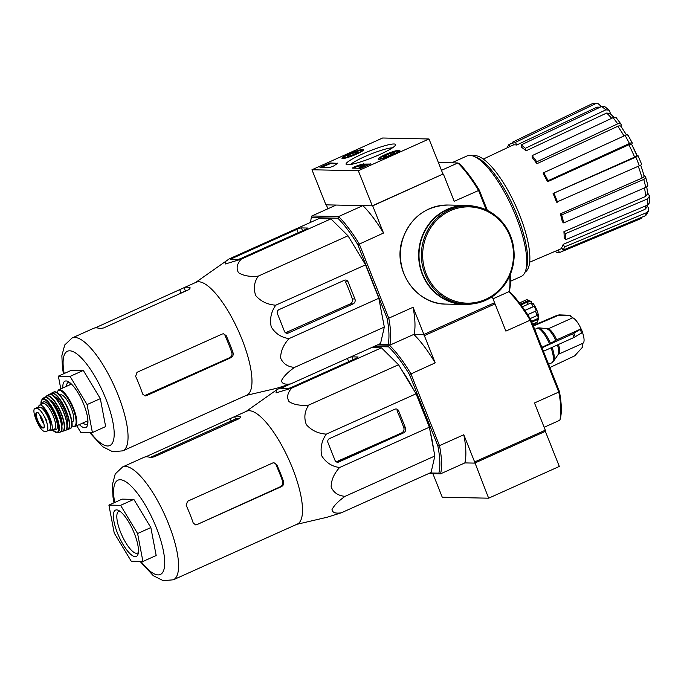 <?xml version="1.0" encoding="UTF-8"?>
<svg xmlns="http://www.w3.org/2000/svg" width="684" height="684" viewBox="0 0 684 684"><rect width="100%" height="100%" fill="white"/><g stroke="black" fill="none" stroke-linecap="round" stroke-linejoin="round"><path stroke-width="1.03" d="M429.005 138.989L358.322 170.743L311.955 169.76L382.63 138.006L429.005 138.989L442.967 174.069L372.284 205.833L358.322 170.743M348.908 153.917A11.654 1.582 158.3 0 1 363.606 149.693A11.654 1.582 158.3 0 1 353.354 155.473A11.654 1.582 158.3 0 1 341.949 158.312A11.654 1.582 158.3 0 1 348.908 153.917M385.16 154.687A11.654 1.582 158.3 0 1 399.858 150.463A11.654 1.582 158.3 0 1 389.606 156.234A11.654 1.582 158.3 0 1 378.201 159.081A11.654 1.582 158.3 0 1 385.16 154.687M361.981 154.191A26.625 3.617 158.3 0 1 395.497 145.093A26.625 3.617 158.3 0 1 372.147 157.739A26.625 3.617 158.3 0 1 346.497 164.596A26.625 3.617 158.3 0 1 361.981 154.191M370.694 163.835L360.759 168.298L352.192 168.119L355.295 166.443A44.469 6.036 158.3 0 0 362.075 164.126L370.771 164.032M337.648 163.134L337.349 163.604A44.469 6.036 158.3 0 0 333.689 165.981L329.355 167.64L319.967 167.392L330.056 162.972L337.725 163.331M372.284 205.833L325.917 204.849L311.955 169.76M350.618 164.493A23.666 3.215 158.3 0 1 364.042 156.935A23.666 3.215 158.3 0 1 392.436 147.855M353.158 168.144L355.569 167.144L355.295 166.443M370.01 164.519L362.349 164.827A44.469 6.036 158.3 0 1 355.569 167.144M364.521 164.741L359.006 167.229L364.521 164.741M359.006 167.229L359.536 167.931L365.059 165.451L364.777 164.75M359.536 167.931L359.254 167.229M321.078 167.46L330.338 163.673L336.998 163.818M385.186 156.875L384.793 155.875A5.865 0.795 158.3 0 1 389.889 153.584L394.129 152.472A5.865 0.795 158.3 0 1 394.463 152.72A5.865 0.795 158.3 0 1 393.266 153.661A5.865 0.795 158.3 0 1 388.161 155.952A5.865 0.795 158.3 0 1 383.921 157.063A5.865 0.795 158.3 0 1 383.664 157.021A5.865 0.795 158.3 0 1 384.793 155.875L389.889 153.584A5.865 0.795 158.3 0 1 394.129 152.472M380.74 158.491A9.525 1.291 158.3 0 1 380.193 158.09A9.525 1.291 158.3 0 1 388.546 153.567A9.525 1.291 158.3 0 1 397.729 151.113A9.525 1.291 158.3 0 1 391.462 155.157A9.525 1.291 158.3 0 1 380.74 158.491M390.461 155.029L389.889 153.584M348.934 156.106L348.532 155.106A5.865 0.795 158.3 0 1 353.637 152.814L357.877 151.711A5.865 0.795 158.3 0 1 358.211 151.951A5.865 0.795 158.3 0 1 357.014 152.891A5.865 0.795 158.3 0 1 351.909 155.183A5.865 0.795 158.3 0 1 347.669 156.294A5.865 0.795 158.3 0 1 347.412 156.251A5.865 0.795 158.3 0 1 348.532 155.106L353.637 152.814A5.865 0.795 158.3 0 1 357.877 151.711M344.488 157.722A9.525 1.291 158.3 0 1 343.941 157.329A9.525 1.291 158.3 0 1 352.294 152.797A9.525 1.291 158.3 0 1 361.477 150.343A9.525 1.291 158.3 0 1 355.21 154.387A9.525 1.291 158.3 0 1 344.488 157.722M354.209 154.268L353.637 152.814M488.632 498.191L559.315 466.437L545.353 431.356L474.67 463.111L545.353 431.356L545.302 430.193L474.628 461.948L488.632 498.191L442.257 497.217L432.887 473.661M373.883 346.531L388.615 346.839A78.763 23.854 65.8 0 1 409.494 374.576L437.846 445.831L439.496 445.652L463.795 434.733A80.037 24.239 65.8 0 1 464.855 462.906L474.67 463.111L464.855 462.906L440.564 473.824L428.646 473.567M388.615 346.839L389.367 345.181L377.457 344.924L389.794 345.189L414.094 334.271L423.473 334.467L424.362 335.647L435.195 362.871L409.494 374.576M510.17 274.891A79.404 24.051 -114.2 0 1 509.597 289.93L509.067 291.598L493.019 298.805M378.816 344.317L388.11 344.514L389.794 345.189A80.669 24.436 -114.2 0 0 388.777 318.188L413.068 307.27A80.669 24.436 65.8 0 1 414.094 334.271L423.9 334.476L494.575 302.721L492.198 296.736M637.009 155.567A38.116 11.543 -114.2 0 0 632.11 145.222M597.807 103.404L595.61 103.669A62.526 18.938 -114.2 0 0 592.489 103.6L597.807 103.404L600.407 105.661L600.877 106.832M611.676 118.323A58.756 17.793 -114.2 0 0 606.64 113.057L525.979 150.839L525.346 148.317L605.81 109.859L609.205 110.192L610.615 113.963M621.183 124.779C620.918 123.351 619.755 123.035 617.695 123.838A62.526 18.938 -114.2 0 0 613.052 117.674L616.241 117.776L620.935 124.009L621.26 126.779M632.247 142.947L631.683 144.384M636.932 155.567L637.992 155.593L635.855 157.149L553.082 193.495L634.632 157.106A58.756 17.793 -114.2 0 0 628.852 144.777L547.576 181.739L548.072 180.713L629.451 143.486A62.526 18.938 -114.2 0 0 625.073 135.466L543.694 172.693L543.199 173.719A57.123 17.305 65.8 0 1 547.576 181.739M644.046 175.395L645.448 176.523C646.294 177.464 645.73 178.43 643.755 179.422L561.684 214.921L560.358 213.861L642.088 178.045A58.756 17.793 -114.2 0 0 638.257 166.263M647.628 192.939L649.561 196.094L649.8 202.421L647.791 204.969A62.526 18.938 -114.2 0 0 647.56 198.89L565.377 233.672L563.907 231.722L645.713 196.393A58.756 17.793 -114.2 0 0 644.473 187.938M647.235 205.841L648.312 207.816L648.612 210.544L646.585 214.708L645.132 215.853A62.526 18.938 -114.2 0 0 646.696 212.604L564.582 246.898L563.197 244.368L644.961 209.364A58.756 17.793 -114.2 0 0 645.696 205.85M641.293 218.461L559.418 252.593A60.089 18.203 -114.2 0 1 556.306 252.533L555.724 251.071M558.366 249.942L559.418 252.593M563.197 244.368A57.123 17.305 65.8 0 1 561.632 247.617L563.018 250.156L645.132 215.853M646.696 212.604L648.612 210.544M647.389 205.132L646.85 207.286L644.961 209.364M563.018 250.156A60.089 18.203 -114.2 0 0 564.582 246.898M563.907 231.722A57.123 17.305 65.8 0 1 564.138 237.793L565.6 239.742L647.791 204.969M647.56 198.89L649.561 196.094M646.748 186.835L647.688 193.606L645.713 196.393M565.6 239.742A60.089 18.203 -114.2 0 0 565.377 233.672M647.432 184.492C648.287 185.432 647.722 186.399 645.739 187.39A62.526 18.938 -114.2 0 0 643.755 179.422M560.358 213.861A57.123 17.305 65.8 0 1 562.342 221.83L563.676 222.898L645.739 187.39M647.825 185.09L645.448 176.523M643.755 175.164C644.602 176.096 644.046 177.053 642.088 178.045M563.676 222.898A60.089 18.203 -114.2 0 0 561.684 214.921M641.438 164.245C642.011 164.357 641.301 164.878 639.301 165.802A62.526 18.938 -114.2 0 0 635.855 157.149M553.082 193.495A57.123 17.305 65.8 0 1 556.485 202.028A57.123 17.305 65.8 0 1 556.528 202.148L639.301 165.802M641.669 164.331L637.992 155.593M636.736 155.567L634.632 157.106M557.511 202.165A60.089 18.203 -114.2 0 0 554.074 193.512M632.221 143.281C632.401 142.554 631.486 142.623 629.451 143.486M628.852 144.777C630.862 143.931 631.777 143.871 631.589 144.589M625.073 135.466C627.108 134.603 628.032 134.534 627.844 135.261M548.072 180.713A60.089 18.203 -114.2 0 0 543.694 172.693M624.005 135.954A58.756 17.793 -114.2 0 0 617.814 126.275L536.846 163.724L536.778 161.809L617.695 123.838M617.814 126.275C619.866 125.488 621.021 125.805 621.277 127.233M613.052 117.674L532.135 155.636L532.203 157.559A57.123 17.305 65.8 0 1 536.846 163.724M536.778 161.809A60.089 18.203 -114.2 0 0 532.135 155.636M606.64 113.057L610.017 113.416L613.89 117.366M605.81 109.859A62.526 18.938 -114.2 0 0 601.604 106.49L521.148 144.948L521.781 147.462A57.123 17.305 65.8 0 1 525.979 150.839M601.604 106.49L604.716 106.593M525.346 148.317A60.089 18.203 -114.2 0 0 521.148 144.948M598.945 107.764A58.756 17.793 -114.2 0 0 597.029 107.14L516.617 145.042L515.531 142.306L595.61 103.669M597.029 107.14L600.201 107.157M592.489 103.6L512.41 142.238L513.504 144.974A57.123 17.305 65.8 0 1 516.617 145.042M515.531 142.306A60.089 18.203 -114.2 0 0 512.41 142.238M509.845 146.564L508.819 144.683L512.649 142.836M508.819 144.683A60.089 18.203 -114.2 0 0 507.306 147.761M388.11 344.514A79.404 24.051 -114.2 0 0 387.127 318.368L357.835 244.761A79.404 24.051 -114.2 0 0 337.853 218.213L338.606 216.546L311.844 215.982L336.143 205.063L326.336 204.858L327.892 208.765M387.127 318.368L388.777 318.188L359.237 243.957A80.669 24.436 -114.2 0 0 338.606 216.546L362.896 205.627L372.703 205.841L442.967 174.069M486.273 209.877L478.509 190.366A80.669 24.436 -114.2 0 0 457.878 162.954L441.471 170.325M487.359 210.39L479.313 190.178A79.404 24.051 -114.2 0 0 459.332 163.63L457.878 162.954L438.376 162.544M337.853 218.213L311.323 217.649A79.404 24.051 -114.2 0 0 310.63 222.326M311.844 215.982L311.323 217.649M195.538 282.526L229.114 258.954L318.889 218.623L330.928 218.871L348.002 235.8L365.538 264.853L378.833 298.258L384.322 327.063L380.543 343.539L290.76 383.878L276.567 388.315L246.257 395.395M479.313 190.178L454.21 201.284L443.386 174.078M357.835 244.761L383.527 233.039L372.703 205.841M423.9 334.476L413.068 307.27M509.067 291.598A80.669 24.436 -114.2 0 0 509.674 276.028M362.896 205.627A80.669 24.436 65.8 0 1 383.527 233.039M510.444 281.286L521.199 276.456A66.066 20.007 -114.2 0 0 525.594 270.727A66.066 20.007 -114.2 0 0 512.376 207.996A66.066 20.007 -114.2 0 0 474.251 156.456A66.066 20.007 -114.2 0 0 467.052 155.935L451.722 162.826M525.081 272.104A63.723 19.297 -114.2 0 0 515.975 206.38A63.723 19.297 -114.2 0 0 472.875 155.926M525.594 270.727L526.518 267.88A63.723 19.297 -114.2 0 0 513.761 207.372A63.723 19.297 -114.2 0 0 476.987 157.653L474.251 156.456M240.554 258.637L305.936 229.26L307.569 228.046L301.422 227.917A3.813 0.513 -21.7 0 0 296.839 229.379L232.124 258.458L230.482 259.663L236.895 259.8L240.554 258.637M225.925 261.057L225.481 263.956L241.153 259.21L330.928 218.871M241.153 259.21C236.929 263.973 236.048 268.47 238.511 272.702C243.47 275.814 250.045 276.96 258.227 276.139C254.055 282.304 253.251 288.819 255.816 295.693C260.878 301.447 267.521 304.611 275.763 305.192C271.086 311.878 269.582 319.12 271.232 326.926C275.361 333.612 281.304 337.511 289.05 338.597C283.484 344.736 280.671 351.208 280.62 358.023C283.065 363.717 287.707 366.846 294.548 367.393C287.896 372.105 283.535 376.525 281.475 380.663C281.902 383.681 284.997 384.759 290.76 383.878M294.548 367.393L384.322 327.063M289.05 338.597L378.833 298.258M275.763 305.192L365.538 264.853M258.227 276.139L348.002 235.8M288.263 333.048L352.978 303.97A3.813 3.591 91.2 0 0 354.902 298.976L348.105 281.902A3.052 2.873 91.2 0 0 344.334 280.286L278.961 309.655A3.052 2.873 91.2 0 0 277.422 313.657L284.501 331.432A3.052 2.873 91.2 0 0 288.263 333.048L285.912 332.997M86.295 421.447A22.871 6.925 -114.2 0 0 87.928 422.438M70.187 382.946A22.871 6.925 -114.2 0 0 69.836 384.827M82.79 423.02A22.871 6.925 -114.2 0 0 86.962 424.208A22.871 6.925 -114.2 0 0 87.86 423.481M69.358 382.305A22.871 6.925 -114.2 0 0 68.22 382.493A22.871 6.925 -114.2 0 0 66.339 386.4M79.31 424.584A25.411 7.695 -114.2 0 0 87.492 425.311A25.411 7.695 -114.2 0 0 82.405 401.183A25.411 7.695 -114.2 0 0 67.742 381.364A25.411 7.695 -114.2 0 0 62.851 387.965M60.799 388.888L58.371 376.149L70.059 376.397L87.065 404.586L92.391 432.536L80.712 432.288L76.753 425.73M58.371 376.149L71.623 370.198L83.311 370.446L100.317 398.635L105.644 426.577L92.391 432.536M87.065 404.586L100.317 398.635M70.059 376.397L83.311 370.446M186.886 290.52A58.302 17.656 -114.2 0 0 185.475 290.965A58.302 17.656 -114.2 0 0 185.398 290.999L184.082 287.673A61.868 18.742 -114.2 0 0 184.082 287.673L95.196 327.892M233.03 352.713A61.868 18.742 -114.2 0 0 226.199 335.639L223.446 333.783L222.24 334.023L136.988 372.327L135.637 376.328A61.868 18.742 65.8 0 1 142.708 394.104L145.128 395.959L146.29 395.72L230.893 357.706C232.851 356.586 233.56 354.919 233.03 352.713L231.833 352.688C232.355 354.893 231.628 356.552 229.653 357.681L144.238 395.779M231.833 352.688A58.302 17.656 -114.2 0 0 225.002 335.613L226.199 335.639M233.689 400.909A61.868 18.742 -114.2 0 0 234.817 400.533A61.868 18.742 -114.2 0 0 235.048 400.422L144.486 441.112A61.868 18.742 65.8 0 1 144.256 441.223L122.829 450.85A61.868 18.742 -114.2 0 0 114.561 386.734A61.868 18.742 -114.2 0 0 72.111 337.981L64.715 344.993L61.859 355.74L62.466 368.095L63.484 373.849M72.111 337.981L93.537 328.354A61.868 18.742 65.8 0 1 99.71 328.602L103.583 327.952L188.844 289.64L190.272 287.913A61.868 18.742 -114.2 0 0 184.099 287.665L196.043 282.295A61.868 18.742 -114.2 0 1 235.364 324.413A61.868 18.742 -114.2 0 1 246.762 395.164L234.817 400.533M354.902 298.976L352.354 298.917C352.884 301.122 352.166 302.781 350.191 303.91L285.955 332.569M352.354 298.917A60.705 18.383 -114.2 0 0 345.523 281.842L348.105 281.902M466.428 205.798A49.163 46.375 91.2 0 0 419.018 253.969A49.163 46.375 91.2 0 0 464.342 304.106L466.702 304.158A49.163 46.375 91.2 0 0 485.751 300.259A49.163 46.375 91.2 0 0 513.308 245.684A49.163 46.375 91.2 0 0 468.788 205.85A49.163 46.375 91.2 0 0 421.378 254.021A49.163 46.375 91.2 0 0 466.702 304.158C473.328 304.277 479.689 302.978 485.802 300.25C502.783 291.777 512.213 277.67 514.094 257.919C514.693 242.358 509.648 229.234 498.978 218.538C490.368 210.458 480.305 206.235 468.788 205.85L466.428 205.798M474.662 206.371A49.547 46.734 91.2 0 0 466.437 205.414A49.547 46.734 91.2 0 0 418.659 253.961A49.547 46.734 91.2 0 0 464.333 304.491A49.547 46.734 91.2 0 0 472.601 303.884M44.383 431.39L46.623 431.296L49.505 430.005A12.449 3.771 -114.2 0 0 48.196 417.915A12.449 3.771 -114.2 0 0 39.834 407.185L38.193 407.151A12.449 3.771 -114.2 0 0 37.654 407.262L35.26 408.468C33.952 408.519 33.593 410.255 34.2 413.675L39.014 425.781C41.168 429.296 42.955 431.168 44.383 431.39M46.025 431.424C47.606 431.262 48.154 429.432 47.675 425.961L46.221 419.779L42.861 413.854C40.578 410.391 38.595 408.613 36.902 408.51L35.26 408.468L38.193 407.151M41.134 407.647A11.081 3.352 65.8 0 1 47.991 415.564A11.081 3.352 65.8 0 1 50.556 427.175M49.043 430.21A13.971 4.232 -114.2 0 0 51.069 430.587A13.971 4.232 -114.2 0 0 49.205 416.103A13.971 4.232 -114.2 0 0 39.621 405.09A13.971 4.232 -114.2 0 0 38.501 407.16M71.88 422.071L72.478 421.806A14.74 4.463 -114.2 0 0 70.512 406.527A14.74 4.463 -114.2 0 0 60.397 394.916L59.807 395.181M39.852 414.957A7.627 2.308 -114.2 0 0 40.937 418.625A7.627 2.308 -114.2 0 0 43.853 423.858M531.613 303.192L531.348 301.712A10.166 3.078 -114.2 0 0 530.562 301.225L527.586 299.925A12.705 3.848 -114.2 0 0 526.637 299.72L519.464 302.944M531.348 301.712L530.066 301.199A11.431 3.463 -114.2 0 0 529.784 300.986L528.501 300.473A12.705 3.848 -114.2 0 0 527.586 299.925M296.788 524.337L327.097 517.249L341.29 512.82C335.519 513.693 332.424 512.624 332.005 509.597C334.074 505.459 338.435 501.039 345.078 496.336C338.229 495.78 333.587 492.651 331.15 486.957C331.201 480.134 334.014 473.661 339.58 467.531C331.86 466.462 325.917 462.564 321.754 455.86C320.112 448.046 321.625 440.804 326.294 434.135C318.043 433.545 311.391 430.373 306.338 424.627C303.781 417.744 304.585 411.229 308.758 405.073C300.558 405.903 293.992 404.748 289.041 401.636C286.579 397.395 287.46 392.898 291.683 388.153L276.011 392.89L276.456 390L282.347 386.682M284.219 529.844A61.868 18.742 -114.2 0 0 285.348 529.476L297.292 524.106A61.868 18.742 -114.2 0 0 285.895 453.355A61.868 18.742 -114.2 0 0 246.573 411.238L234.629 416.607A61.868 18.742 -114.2 0 0 234.603 416.616L145.726 456.826M371.498 347.6L381.458 347.814L398.533 364.734L416.069 393.796L429.364 427.201L434.853 455.997L431.074 472.482L341.29 512.82M289.512 384.314L280.833 388.546L287.417 388.743L291.085 387.572L356.467 358.194L358.1 356.988L351.944 356.851A3.813 0.513 -21.7 0 0 349.704 357.399M405.432 427.91L398.635 410.836A3.052 2.873 91.2 0 0 394.865 409.22L329.483 438.598A3.052 2.873 91.2 0 0 327.952 442.599L335.023 460.375A3.052 2.873 91.2 0 0 338.794 461.991L403.509 432.912A3.813 3.591 91.2 0 0 405.432 427.91L403.842 427.876A63.569 19.255 -114.2 0 0 397.011 410.802L398.635 410.836M338.794 461.991L336.759 461.948L401.696 432.869C403.663 431.749 404.381 430.082 403.842 427.876M559.837 420.233A80.037 24.239 -114.2 0 0 558.768 392.06L530.168 320.197L530.981 319.992L559.332 391.248A78.763 23.854 -114.2 0 1 560.367 418.557L559.837 420.233L544.148 427.278M582.571 332.706A13.971 4.232 -114.2 0 1 582.896 343.274A13.971 4.232 -114.2 0 1 582.871 343.282L582.281 347.446L574.748 355.817L549.893 367.539M533.383 326.037L558.606 315.247L569.498 315.35A17.545 5.31 -114.2 0 0 568.866 315.238L570.328 315.486L569.498 315.35L572.73 317.795L548.337 328.756L538.864 327.833L534.691 329.329M582.734 332.458L581.067 328.867A13.971 4.232 -114.2 0 0 572.73 317.795M582.871 343.282L558.529 354.218M543.429 351.285L574.056 337.434L582.503 332.381M581.101 328.867L572.662 333.92L542.036 347.78M581.067 328.867L556.673 339.828L550.526 343.334A18.716 5.669 -114.2 0 0 538.864 327.833M541.839 347.292L550.526 343.334M533.187 325.55L557.34 315.221L559.461 314.888A21.76 6.592 -114.2 0 1 560.076 314.973M530.981 319.992A78.763 23.854 -114.2 0 0 510.102 292.256L508.639 291.589M494.267 302.858L495.045 303.893L424.362 335.647M559.332 391.248L558.768 392.06L534.478 402.97L545.302 430.193M508.785 291.726A80.037 24.239 -114.2 0 1 530.168 320.197L505.878 331.107L495.045 303.893M437.846 445.831A78.763 23.854 65.8 0 1 438.88 473.148L440.564 473.824A80.037 24.239 65.8 0 0 439.496 445.652L410.896 373.789A80.037 24.239 65.8 0 0 389.367 345.181M463.795 434.733L474.628 461.948M438.88 473.148L430.005 472.96M433.382 448.285A66.57 20.161 -114.2 0 0 430.381 432.553M427.252 421.908A66.57 20.161 -114.2 0 0 417.924 398.456M413.512 389.555A66.57 20.161 -114.2 0 0 401.953 370.403M394.044 360.288A66.57 20.161 -114.2 0 0 387.725 354.021M413.803 334.399A80.037 24.239 65.8 0 1 435.195 362.871M532.648 324.199L537.402 322.07A12.705 3.848 -114.2 0 0 537.462 321.899L538.462 318.804A10.166 3.078 -114.2 0 0 533.161 303.585L531.553 303.217M537.462 321.899A12.705 3.848 -114.2 0 0 537.667 319.505L538.154 318.368A11.431 3.463 -114.2 0 0 537.462 314.409L536.974 315.546A12.705 3.848 -114.2 0 0 535.486 311.16L536.282 310.929A11.431 3.463 -114.2 0 0 534.084 306.364L533.289 306.603A12.705 3.848 -114.2 0 0 530.921 302.969L532.203 303.482A11.431 3.463 -114.2 0 0 531.878 303.072M536.179 323.104L532.819 324.618M537.667 319.505L531.827 322.13M536.974 315.546L530.143 318.616M535.486 311.16L527.68 314.674M533.289 306.603L524.85 310.391M530.921 302.969L522.354 306.817M528.501 300.473L520.37 304.123M534.084 306.364L524.919 310.485M529.784 300.986L520.977 304.944M530.066 301.199L526.757 302.687A11.431 3.463 65.8 0 1 528.245 304.166M538.154 318.368L531.519 321.352M426.978 421.216A61.15 18.519 -114.2 0 0 425.303 416.265M412.221 387.135A61.15 18.519 -114.2 0 0 403.799 373.455M388.863 438.615L336.229 461.811M122.154 499.132L133.842 499.38L150.848 527.569L156.174 555.519L142.922 561.47L131.243 561.222L114.228 533.033L108.901 505.091L122.154 499.132M285.698 529.288L195.017 570.054A61.868 18.742 65.8 0 1 194.786 570.165L173.36 579.793A61.868 18.742 -114.2 0 0 165.092 515.676A61.868 18.742 -114.2 0 0 122.641 466.924L115.245 473.935L112.39 484.674L112.997 497.037L114.014 502.791M186.168 505.271L187.519 501.269L272.771 462.957L273.976 462.726L276.729 464.581L275.874 464.564A59.328 17.972 -114.2 0 1 282.706 481.639C283.236 483.844 282.518 485.503 280.56 486.632L196.821 524.662L195.658 524.902L193.239 523.046A61.868 18.742 65.8 0 0 186.168 505.271M196.821 524.662L281.423 486.649C283.381 485.52 284.091 483.862 283.561 481.656A61.868 18.742 -114.2 0 0 276.729 464.581M239.451 418.548A59.328 17.972 -114.2 0 0 235.672 418.924A59.328 17.972 -114.2 0 0 235.553 418.976L234.603 416.616A61.868 18.742 -114.2 0 1 240.802 416.855L239.374 418.582L154.114 456.886L150.241 457.545A61.868 18.742 65.8 0 0 144.067 457.297L122.641 466.924M235.553 418.976L150.172 457.511M108.901 505.091L120.589 505.339L133.842 499.38M120.589 505.339L137.595 533.529L150.848 527.569M137.595 533.529L142.922 561.47M119.888 511.247A22.871 6.925 -114.2 0 0 118.751 511.427A22.871 6.925 -114.2 0 0 120.538 532.126A22.871 6.925 -114.2 0 0 137.493 553.142A22.871 6.925 -114.2 0 0 138.39 552.415M117.486 533.101A25.411 7.695 -114.2 0 0 138.014 554.254A25.411 7.695 -114.2 0 0 132.935 530.126A25.411 7.695 -114.2 0 0 118.272 510.307A25.411 7.695 -114.2 0 0 117.486 533.101M291.683 388.153L381.458 347.814M345.078 496.336L434.853 455.997M339.58 467.531L429.364 427.201M326.294 434.135L416.069 393.796M308.758 405.073L398.533 364.734M362.349 164.827L362.075 164.126M364.059 164.391L363.785 163.69M330.338 163.673L330.056 162.972M327.285 164.647L327.003 163.946M321.762 167.135L321.489 166.434M90.433 432.493A51.702 15.664 -114.2 0 0 113.929 428.971A51.702 15.664 -114.2 0 0 83.08 359.741A51.702 15.664 -114.2 0 0 64.176 373.541M181.055 293.043L179.747 289.76M146.29 395.72L144.478 395.677M230.893 357.706L229.653 357.681M298.181 232.74L296.839 229.379M302.559 230.773L301.422 227.917M232.62 259.715L232.124 258.458M352.978 303.97L350.191 303.91M485.717 299.336A48.145 45.418 91.2 0 0 495.507 216.563A48.145 45.418 91.2 0 0 423.011 249.138A48.145 45.418 91.2 0 0 485.717 299.336M466.437 205.414L448.182 205.029A49.547 46.734 91.2 0 0 400.405 253.576A49.547 46.734 91.2 0 0 446.079 304.098L464.333 304.491M36.902 408.51L39.834 407.185M87.911 420.72L75.103 426.474A20.075 6.079 -114.2 0 0 72.427 405.672A20.075 6.079 -114.2 0 0 58.653 389.854L56.866 392.684M71.829 425.807A19.562 5.925 -114.2 0 0 71.846 405.928A19.562 5.925 -114.2 0 0 56.977 392.744M71.444 426.713A19.562 5.925 -114.2 0 0 67.648 407.818A19.562 5.925 -114.2 0 0 56.045 392.428M53.557 392.146C60.739 387.623 78.156 426.397 70.007 428.757A20.067 6.079 -114.2 0 0 67.34 407.955A20.067 6.079 -114.2 0 0 53.557 392.146L51.522 393.129A20.007 6.062 -114.2 0 0 50.462 394.326M66.322 429.62A20.007 6.062 -114.2 0 0 67.921 429.629L67.921 429.629A20.007 6.062 -114.2 0 0 65.331 408.861A20.007 6.062 -114.2 0 0 51.522 393.129L50.411 394.317M66.357 429.569A19.759 5.985 -114.2 0 0 65.048 408.981A19.759 5.985 -114.2 0 0 50.522 394.343M67.066 425.482A16.262 4.925 -114.2 0 0 64.082 409.417A16.262 4.925 -114.2 0 0 54.053 396.515M66.553 428.945A19.545 5.917 -114.2 0 0 62.783 410.007A19.545 5.917 -114.2 0 0 51.12 394.6M48.872 394.557C55.49 389.213 73.479 429.261 65.091 430.663A19.802 5.994 -114.2 0 0 62.612 410.084A19.802 5.994 -114.2 0 0 48.872 394.557L46.7 395.856A19.511 5.908 -114.2 0 0 45.708 397.19M61.021 431.271A19.511 5.908 -114.2 0 0 62.68 431.416A19.511 5.908 -114.2 0 0 60.312 411.11A19.511 5.908 -114.2 0 0 46.7 395.856L45.666 397.19M61.047 431.228A19.263 5.831 -114.2 0 0 60.055 411.229A19.263 5.831 -114.2 0 0 45.76 397.199M61.782 426.252A14.988 4.54 -114.2 0 0 58.875 411.759A14.988 4.54 -114.2 0 0 49.966 399.96M61.449 423.755A14.484 4.386 -114.2 0 0 51.616 401.867M61.244 430.672A18.776 5.686 -114.2 0 0 57.712 412.281A18.776 5.686 -114.2 0 0 46.307 397.43M44.169 397.541C50.428 391.581 68.349 431.476 59.739 432.194A19.024 5.763 -114.2 0 0 57.516 412.366A19.024 5.763 -114.2 0 0 44.169 397.541L42.271 398.934L40.937 404.5M59.739 432.194L57.439 432.69A18.545 5.617 -114.2 0 0 55.344 413.35A18.545 5.617 -114.2 0 0 42.271 398.934M52.446 429.971A18.049 5.463 -114.2 0 0 58.567 425.414A18.049 5.463 -114.2 0 0 48.461 402.919A18.049 5.463 -114.2 0 0 40.989 404.475M53.916 429.304A15.245 4.617 -114.2 0 0 54.087 413.914A15.245 4.617 -114.2 0 0 42.459 403.817M51.069 430.587L54.498 429.048A13.971 4.232 -114.2 0 0 52.625 414.564A13.971 4.232 -114.2 0 0 43.041 403.551L39.621 405.09M34.2 413.675A14.612 4.429 -114.2 0 0 39.014 425.781M37.193 420.181A8.456 2.556 -114.2 0 0 42.357 427.799A8.456 2.556 -114.2 0 0 43.896 423.798A8.456 2.556 -114.2 0 0 37.629 412.683A8.456 2.556 -114.2 0 0 37.193 420.181M47.675 425.961A14.612 4.429 -114.2 0 0 42.861 413.854M37.629 420.053A8.011 2.428 -114.2 0 0 43.639 427.38C46.905 428.312 38.159 409.477 37.081 412.777A8.011 2.428 -114.2 0 0 37.629 420.053M283.15 388.649L282.654 387.392M348.712 361.682L347.412 358.425M353.089 359.716L351.944 356.851M403.509 432.912L401.696 432.869M556.673 339.828A13.971 4.232 -114.2 0 0 548.337 328.756M582.896 343.274L558.503 354.226A13.971 4.232 -114.2 0 0 558.503 354.226A13.971 4.232 -114.2 0 0 558.452 344.488M555.682 340.324A14.313 4.335 -114.2 0 0 547.115 328.936M558.503 354.226L558.17 354.492A14.313 4.335 -114.2 0 0 557.451 344.941M558.17 354.492L553.536 361.314A18.716 5.669 -114.2 0 0 552.108 347.361M549.534 343.83A19.058 5.771 -114.2 0 0 537.633 328.012M553.536 361.314L551.757 362.836A19.058 5.771 -114.2 0 0 551.107 347.814M558.606 315.247A22.119 6.695 -114.2 0 0 557.34 315.221M574.056 337.434A22.119 6.695 -114.2 0 0 572.662 333.92M575.278 336.827A21.76 6.592 -114.2 0 0 573.885 333.322M581.742 333.262A17.545 5.31 -114.2 0 0 580.348 329.756M140.964 561.427A51.702 15.664 -114.2 0 0 164.459 557.905A51.702 15.664 -114.2 0 0 133.611 488.684A51.702 15.664 -114.2 0 0 114.698 502.484M231.226 421.087L230.277 418.702M283.561 481.656L282.706 481.639M281.423 486.649L280.56 486.632M380.193 158.09L379.671 159.269M397.729 151.113L398.917 151.609M343.941 157.329L343.419 158.5M361.477 150.343L362.665 150.848M621.029 126.454L626.476 134.928M631.623 144.256L636.966 155.644M640.703 165.109L644.131 175.702M529.664 262.211L562.043 248.369M483.314 159.073L513.453 144.863M604.724 106.584L609.213 110.192M627.869 134.91L632.255 142.947M176.857 295.026L185.475 290.965M122.829 450.85L112.672 451.731L102.745 446.729L89.536 432.468M448.182 205.029C425.73 205.935 410.486 217.418 402.44 239.477C392.112 269.419 415.718 304.611 446.079 304.098M71.461 384.1L58.653 389.854M75.103 426.474L71.811 425.927M70.007 428.757L66.297 429.663M65.091 430.663L60.996 431.313M57.439 432.69L52.394 429.997M246.069 411.46L276.456 390M551.757 362.836L548.594 364.256M568.866 315.238L559.461 314.888M227.857 423.755L239.032 418.48M173.36 579.793L163.202 580.673L153.276 575.671L140.066 561.41"/></g></svg>

